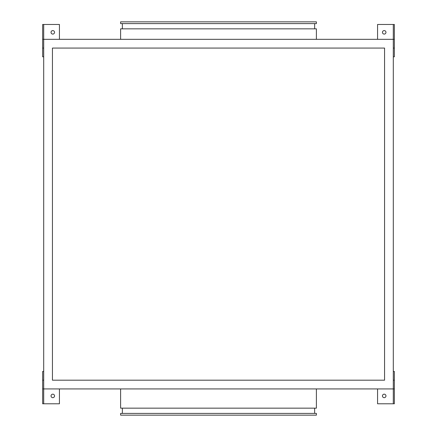 <?xml version="1.0" encoding="UTF-8"?>
<svg xmlns="http://www.w3.org/2000/svg" width="437" height="437" viewBox="0 0 437 437"><rect width="100%" height="100%" fill="white"/><g stroke="black" fill="none" stroke-linecap="round" stroke-linejoin="round"><path stroke-width="0.66" d="M384.21 34.086A1.748 1.748 0 0 1 382.462 32.338A1.748 1.748 0 0 1 384.21 30.59A1.748 1.748 0 0 1 385.958 32.338A1.748 1.748 0 0 1 384.21 34.086M52.79 30.59A1.748 1.748 0 0 0 51.042 32.338A1.748 1.748 0 0 0 52.79 34.086A1.748 1.748 0 0 0 54.538 32.338A1.748 1.748 0 0 0 52.79 30.59M52.79 397.67A1.748 1.748 0 0 1 51.042 395.922A1.748 1.748 0 0 1 52.79 394.174A1.748 1.748 0 0 1 54.538 395.922A1.748 1.748 0 0 1 52.79 397.67M384.21 394.174A1.748 1.748 0 0 0 382.462 395.922A1.748 1.748 0 0 0 384.21 397.67A1.748 1.748 0 0 0 385.958 395.922A1.748 1.748 0 0 0 384.21 394.174M120.612 39.33L120.612 28.842L316.388 28.842L316.388 39.33M218.5 23.598L316.388 23.598L316.388 21.85L120.612 21.85L120.612 23.598L218.5 23.598M120.612 388.93L120.612 408.158L316.388 408.158L316.388 388.93M314.64 413.402L314.64 408.158M122.36 413.402L122.36 408.158M120.612 415.15L316.388 415.15L316.388 413.402L120.612 413.402L120.612 415.15M377.568 39.33L377.568 24.472L393.3 24.472L393.3 39.33L43.7 39.33L43.7 24.472L42.651 24.472L42.651 39.33L43.7 39.33L43.7 403.788L59.432 403.788L59.432 388.93M393.3 371.45L394.349 371.45L394.349 388.93L393.3 388.93L393.3 39.33L394.349 39.33L394.349 24.472L393.3 24.472M43.7 371.45L42.651 371.45L42.651 388.93L393.3 388.93L393.3 403.788L394.349 403.788L394.349 388.93M384.56 48.07L52.44 48.07L52.44 380.19L384.56 380.19L384.56 48.07M393.3 48.07L394.349 48.07L394.349 56.81L393.3 56.81M394.349 380.19L393.3 380.19M42.651 380.19L43.7 380.19M43.7 56.81L42.651 56.81L42.651 48.07L43.7 48.07M377.568 388.93L377.568 403.788L393.3 403.788M42.651 388.93L42.651 403.788L43.7 403.788M59.432 39.33L59.432 24.472L43.7 24.472M42.651 48.07L42.651 39.33M394.349 48.07L394.349 39.33M314.64 28.842L314.64 23.598M122.36 28.842L122.36 23.598"/></g></svg>
